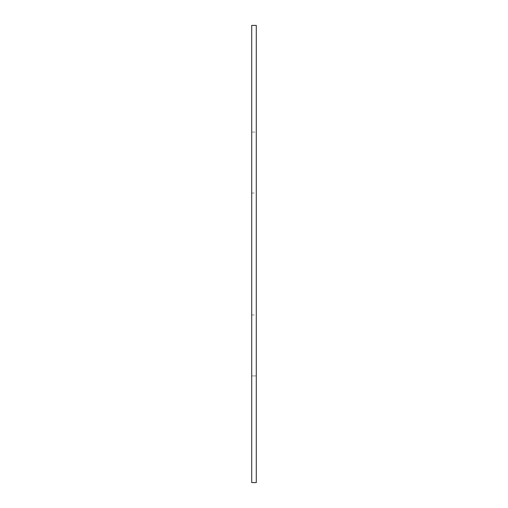 <?xml version="1.0" encoding="UTF-8"?>
<svg xmlns="http://www.w3.org/2000/svg" width="508" height="508" viewBox="0 0 508 508"><rect width="100%" height="100%" fill="white"/><g stroke="black" fill="none" stroke-linecap="round" stroke-linejoin="round"><path stroke-width="0.38" stroke-dasharray="2.54 1.91" d="M256.286 254L256.286 132.08L256.286 254M251.714 254L251.714 132.08L251.714 254M251.714 482.6L251.714 25.4L251.714 132.08L256.286 132.08L256.286 25.4L256.286 482.6M256.286 132.08L256.286 375.92L256.286 132.08L251.714 132.08L251.714 375.92L256.286 375.92L251.714 375.92L251.714 132.08M251.714 193.04L256.286 193.04M251.714 314.96L256.286 314.96"/><path stroke-width="0.76" d="M256.286 25.4L256.286 482.6L251.714 482.6L251.714 25.4L256.286 25.4L251.714 25.4"/></g></svg>
